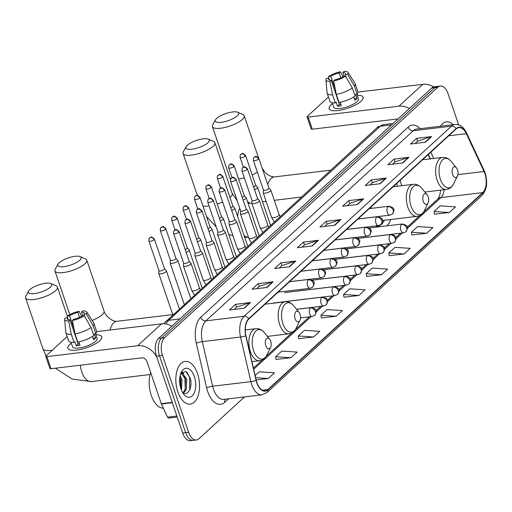 <?xml version="1.0" encoding="UTF-8"?>
<svg xmlns="http://www.w3.org/2000/svg" width="512" height="512" viewBox="0 0 512 512"><rect width="100%" height="100%" fill="white"/><g stroke="black" fill="none" stroke-linecap="round" stroke-linejoin="round"><path stroke-width="0.77" d="M396.672 183.501A23.744 12.896 83.2 0 0 397.37 186.221M430.138 158.918L428.141 154.656M375.629 225.952A23.744 12.896 83.2 0 0 377.139 227.002M386.918 225.83A23.744 12.896 83.2 0 0 390.739 219.514M458.669 124.902L448.058 93.728A13.44 7.302 83.2 0 0 440.282 86.042L434.304 86.758A13.44 7.302 83.2 0 0 431.782 87.987L158.56 338.464A13.44 7.302 83.2 0 0 156.512 356.237L182.643 432.986A13.44 7.302 83.2 0 0 190.413 440.678L193.402 440.32A13.44 7.302 83.2 0 1 185.626 432.627A13.44 7.302 83.2 0 0 193.402 440.32L196.39 439.962A13.44 7.302 83.2 0 0 198.912 438.733L244.525 396.922M437.293 86.4A13.44 7.302 83.2 0 0 434.771 87.629L161.549 338.106A13.44 7.302 83.2 0 0 159.501 355.878L185.626 432.627L159.501 355.878A13.44 7.302 83.2 0 1 161.549 338.106L434.771 87.629A13.44 7.302 83.2 0 1 437.293 86.4M453.286 124.691A21.504 11.68 83.2 0 0 446.419 121.875A21.504 11.68 83.2 0 0 440.416 126.24A21.504 11.68 83.2 0 1 446.419 121.875A21.504 11.68 83.2 0 1 453.286 124.691M197.568 373.715A21.504 11.68 83.2 0 0 185.126 361.414A21.504 11.68 83.2 0 0 177.818 391.821A21.504 11.68 83.2 0 0 190.253 404.122A21.504 11.68 83.2 0 0 197.568 373.715A21.504 11.68 83.2 0 0 185.126 361.414A21.504 11.68 83.2 0 0 177.818 391.821A21.504 11.68 83.2 0 0 190.253 404.122A21.504 11.68 83.2 0 0 197.568 373.715M484.896 173.638A14.336 7.789 -96.8 0 1 482.714 192.602L267.923 389.517A14.336 7.789 -96.8 0 1 265.229 390.822A14.336 7.789 -96.8 0 1 256.275 380.288L245.946 335.693A14.336 7.789 -96.8 0 1 248.794 319.066L456.186 128.941A14.336 7.789 -96.8 0 1 458.88 127.629A14.336 7.789 -96.8 0 1 466.304 133.677L484.032 171.488A14.336 7.789 -96.8 0 1 484.896 173.638M485.062 173.491A14.694 7.981 83.2 0 0 484.179 171.283L466.451 133.472A14.694 7.981 83.2 0 0 456.077 128.621L248.685 318.746A14.694 7.981 83.2 0 0 245.766 335.789L256.096 380.378A14.694 7.981 83.2 0 0 268.032 389.837L482.822 192.928A14.694 7.981 83.2 0 0 485.062 173.491M276.122 359.411L290.931 357.741L297.101 352.083L281.824 351.066L275.654 356.723L276.134 359.514M298.752 338.662L313.562 336.992L319.731 331.334L304.454 330.317L298.285 335.981L298.771 338.765M321.382 317.92L336.192 316.243L342.362 310.586L327.085 309.574L320.915 315.232L321.402 318.022M434.541 214.182L449.35 212.506L455.52 206.848L440.243 205.837L434.074 211.494L434.554 214.285M411.91 234.925L426.72 233.254L432.89 227.597L417.613 226.579L411.437 232.243L411.923 235.027M389.274 255.674L404.083 254.003L410.259 248.346L394.982 247.328L388.806 252.986L389.293 255.776M366.643 276.422L381.453 274.752L387.629 269.094L372.352 268.077L366.176 273.734L366.662 276.525M344.013 297.171L358.822 295.494L364.992 289.837L349.715 288.826L343.546 294.483L344.032 297.274M440.282 86.042A13.44 7.302 83.2 0 0 437.76 87.27L164.538 337.747A13.44 7.302 83.2 0 0 162.49 355.52L188.614 432.269A13.44 7.302 83.2 0 0 196.39 439.962M289.632 266.707L274.694 268.499L280.864 262.842L295.808 261.05L289.632 266.707M267.002 287.456L252.064 289.248L258.234 283.59L273.171 281.792L267.002 287.456M244.371 308.198L229.427 309.997L235.603 304.333L250.541 302.541L244.371 308.198M357.53 204.461L342.586 206.259L348.762 200.602L363.699 198.803L357.53 204.461M380.16 183.718L365.216 185.51L371.392 179.853L386.33 178.061L380.16 183.718M402.79 162.97L387.846 164.762L394.022 159.104L408.96 157.312L402.79 162.97M425.421 142.221L410.483 144.013L416.653 138.355L431.59 136.563L425.421 142.221M312.262 245.958L297.325 247.75L303.494 242.093L318.438 240.301L312.262 245.958M334.893 225.21L319.955 227.002L326.125 221.344L341.069 219.552L334.893 225.21M256.192 379.936L268.294 378.49L274.47 372.826L259.194 371.814L255.168 375.507M326.125 221.344L327.091 224.179M324.614 226.445L327.149 224.122L340.563 219.667A3.584 2.803 47.5 0 1 341.069 219.552M303.494 242.093L304.461 244.922M301.984 247.194L304.518 244.87L317.933 240.41A3.584 2.803 47.5 0 1 318.438 240.301M416.653 138.355L417.619 141.184M415.142 143.456L417.677 141.133L431.091 136.672A3.584 2.803 47.5 0 1 431.59 136.563M394.022 159.104L394.982 161.933M392.512 164.205L395.046 161.882L408.461 157.421A3.584 2.803 47.5 0 1 408.96 157.312M371.392 179.853L372.352 182.682M369.882 184.947L372.416 182.624L385.83 178.17A3.584 2.803 47.5 0 1 386.33 178.061M348.762 200.602L349.722 203.43M347.251 205.696L349.786 203.373L363.2 198.918A3.584 2.803 47.5 0 1 363.699 198.803M235.603 304.333L236.563 307.168M234.093 309.434L236.627 307.11L250.042 302.656A3.584 2.803 47.5 0 1 250.541 302.541M258.234 283.59L259.194 286.419M256.723 288.685L259.258 286.362L272.672 281.907A3.584 2.803 47.5 0 1 273.171 281.792M280.864 262.842L281.83 265.67M279.354 267.942L281.888 265.619L295.302 261.158A3.584 2.803 47.5 0 1 295.808 261.05M358.822 295.494L343.546 294.483M381.453 274.752L366.176 273.734M404.083 254.003L388.806 252.986M426.72 233.254L411.437 232.243M449.35 212.506L434.074 211.494M336.192 316.243L320.915 315.232M313.562 336.992L298.285 335.981M290.931 357.741L275.654 356.723M268.294 378.49L255.661 377.645M331.168 104.813A17.92 5.466 161.2 0 1 332.595 103.642A17.92 5.466 161.2 0 0 331.168 104.813A17.92 5.466 161.2 0 0 332.966 110.694A17.92 5.466 161.2 0 0 361.05 101.229A17.92 5.466 161.2 0 1 342.72 109.683A17.92 5.466 161.2 0 1 329.139 108.794A17.92 5.466 161.2 0 1 331.168 104.813M357.197 95.27A17.92 5.466 161.2 0 1 361.203 101.088A17.92 5.466 161.2 0 1 361.05 101.229A17.92 5.466 161.2 0 0 363.072 97.248A17.92 5.466 161.2 0 0 357.197 95.27M433.632 86.899A17.92 14.022 -132.5 0 0 422.81 84.307L357.971 92.09M409.363 108.538A17.92 14.022 -132.5 0 0 398.944 106.189L308.179 117.082L312.301 129.197L398.054 118.906M312.301 129.197A2.24 0.685 161.2 0 1 311.213 128.979L307.085 116.858A2.24 0.685 -18.8 0 1 307.341 116.358L328.442 97.011M307.085 116.858A2.24 0.685 -18.8 0 0 308.179 117.082M335.36 89.606L330.829 76.288A8.96 2.733 161.2 0 1 339.149 72.934L340.8 77.786M344.192 76.32L342.886 72.486A8.96 2.733 161.2 0 1 345.517 73.472A8.96 2.733 161.2 0 1 345.293 74.547L346.291 77.472M339.866 104.467A8.96 2.733 161.2 0 1 340.653 103.942M356.826 94.189L358.406 98.835A12.992 3.962 161.2 0 1 356.941 101.722A12.992 3.962 161.2 0 1 343.648 107.853A12.992 3.962 161.2 0 1 333.805 107.206L332.301 102.784M342.886 72.486L344.147 71.322A11.648 3.552 161.2 0 1 347.942 72.365L355.008 83.411A14.784 4.512 161.2 0 1 355.155 83.712L357.907 91.795A14.784 4.512 161.2 0 1 357.12 94.15L355.603 94.336L356.979 98.374A12.992 3.962 161.2 0 1 356.115 99.296A12.992 3.962 161.2 0 1 354.925 100.262L353.786 96.915M340.813 104.41A8.96 2.733 -18.8 0 1 339.43 104.474L331.181 80.237L329.914 81.395L332.576 94.854L335.328 102.931L336.16 102.17L337.536 106.208A12.992 3.962 161.2 0 0 341.274 105.76L340.09 102.285M355.059 96.038A14.784 4.512 161.2 0 1 339.066 102.483L336.314 94.406L333.651 80.947L334.912 79.789A8.96 2.733 161.2 0 0 343.238 76.435L345.536 76.16L352.314 87.962L355.059 96.038M335.328 102.931A14.784 4.512 161.2 0 1 329.907 101.325L327.162 93.242A14.784 4.512 161.2 0 1 327.091 92.909L325.952 79.853A11.648 3.552 161.2 0 1 326.47 78.445L328.768 78.17L329.382 79.968M357.12 94.15L354.368 86.074L347.59 74.272L345.293 74.547M355.155 83.712A14.784 4.512 161.2 0 1 354.368 86.074M352.314 87.962A14.784 4.512 161.2 0 1 336.314 94.406M332.576 94.854A14.784 4.512 161.2 0 1 327.162 93.242M347.942 72.365A11.648 3.552 161.2 0 1 347.59 74.272M345.536 76.16A11.648 3.552 161.2 0 1 333.651 80.947M329.914 81.395A11.648 3.552 161.2 0 1 325.952 79.853M331.181 80.237A8.96 2.733 161.2 0 1 328.55 79.251A8.96 2.733 161.2 0 1 328.768 78.17M330.829 76.288L328.531 76.563L328.723 78.176M328.531 76.563A11.648 3.552 161.2 0 1 340.416 71.77L339.149 72.934M342.931 76.634L340.416 71.77M356.979 98.374L354.387 98.682M339.43 104.474L337.536 106.208M216.672 118.374A12.32 3.757 -18.8 0 0 215.507 119.763A12.32 3.757 -18.8 0 0 222.778 122.106A12.32 3.757 -18.8 0 0 237.216 115.904A12.32 3.757 -18.8 0 0 237.606 112.237A12.32 3.757 -18.8 0 0 227.379 113.062A12.32 3.757 -18.8 0 0 216.672 118.374M237.606 112.237L242.854 114.496A16.8 5.126 161.2 0 1 244.224 115.763A16.8 5.126 161.2 0 1 242.323 119.501A16.8 5.126 161.2 0 1 225.139 127.424A16.8 5.126 161.2 0 1 212.41 126.592A16.8 5.126 161.2 0 1 212.723 124.755L215.507 119.763M452.602 174.432A5.376 2.918 83.2 0 0 457.434 176.019A5.376 2.918 83.2 0 0 457.536 169.907A5.376 2.918 83.2 0 0 456.454 167.872A5.376 2.918 83.2 0 0 452.864 168.026A5.376 2.918 83.2 0 0 452.602 174.432M400.262 180.211A16.128 8.762 83.2 0 0 401.344 184.518A16.128 8.762 83.2 0 0 401.779 185.696M187.334 145.267A12.32 3.757 -18.8 0 0 186.163 146.656A12.32 3.757 -18.8 0 0 193.44 148.998A12.32 3.757 -18.8 0 0 207.878 142.803A12.32 3.757 -18.8 0 0 208.262 139.136A12.32 3.757 -18.8 0 0 198.035 139.955A12.32 3.757 -18.8 0 0 187.334 145.267M208.262 139.136L213.517 141.389A16.8 5.126 161.2 0 1 214.886 142.662A16.8 5.126 161.2 0 1 212.986 146.394A16.8 5.126 161.2 0 1 195.802 154.323A16.8 5.126 161.2 0 1 183.072 153.491A16.8 5.126 161.2 0 1 183.379 151.648L186.163 146.656M423.264 201.331A5.376 2.918 83.2 0 0 428.096 202.912A5.376 2.918 83.2 0 0 428.198 196.8A5.376 2.918 83.2 0 0 427.117 194.771A5.376 2.918 83.2 0 0 423.526 194.925A5.376 2.918 83.2 0 0 423.264 201.331M376.09 226.31A21.28 11.558 83.2 0 0 377.472 226.291A21.28 11.558 83.2 0 0 384.038 220.89L384.358 220.275M370.925 207.104A16.128 8.762 83.2 0 0 371.168 208.378M59.2 262.739A12.32 3.757 -18.8 0 0 58.029 264.128A12.32 3.757 -18.8 0 0 65.306 266.464A12.32 3.757 -18.8 0 0 79.738 260.269A12.32 3.757 -18.8 0 0 80.128 256.602A12.32 3.757 -18.8 0 0 69.901 257.427A12.32 3.757 -18.8 0 0 59.2 262.739M80.128 256.602L85.382 258.861A16.8 5.126 161.2 0 1 86.752 260.128A16.8 5.126 161.2 0 1 84.851 263.859A16.8 5.126 161.2 0 1 67.667 271.789A16.8 5.126 161.2 0 1 54.938 270.957A16.8 5.126 161.2 0 1 55.245 269.12L58.029 264.128M295.13 318.797A5.376 2.918 83.2 0 0 299.962 320.378A5.376 2.918 83.2 0 0 300.064 314.272A5.376 2.918 83.2 0 0 298.982 312.237A5.376 2.918 83.2 0 0 295.392 312.39A5.376 2.918 83.2 0 0 295.13 318.797M29.856 289.632A12.32 3.757 -18.8 0 0 28.691 291.021A12.32 3.757 -18.8 0 0 35.968 293.363A12.32 3.757 -18.8 0 0 50.4 287.168A12.32 3.757 -18.8 0 0 50.79 283.501A12.32 3.757 -18.8 0 0 40.563 284.32A12.32 3.757 -18.8 0 0 29.856 289.632M50.79 283.501L56.045 285.754A16.8 5.126 161.2 0 1 57.408 287.027A16.8 5.126 161.2 0 1 55.514 290.758A16.8 5.126 161.2 0 1 38.33 298.688A16.8 5.126 161.2 0 1 25.6 297.856A16.8 5.126 161.2 0 1 25.907 296.013L28.691 291.021M265.792 345.696A5.376 2.918 83.2 0 0 270.624 347.277A5.376 2.918 83.2 0 0 270.726 341.165A5.376 2.918 83.2 0 0 269.645 339.136A5.376 2.918 83.2 0 0 266.054 339.283A5.376 2.918 83.2 0 0 265.792 345.696M254.502 189.594A4.032 1.229 -18.8 0 0 257.114 188.154A4.032 1.229 -18.8 0 0 257.568 187.258A4.032 1.229 -18.8 0 0 257.485 187.11L255.667 185.133M253.568 186.842A2.912 0.89 -18.8 0 0 255.354 185.837A2.912 0.89 -18.8 0 0 255.686 185.19A2.912 0.89 -18.8 0 0 255.622 185.088M243.104 200.045A4.032 1.229 -18.8 0 0 245.715 198.598A4.032 1.229 -18.8 0 0 246.176 197.702A4.032 1.229 -18.8 0 0 246.086 197.562L244.269 195.584M242.17 197.293A2.912 0.89 -18.8 0 0 243.962 196.288A2.912 0.89 -18.8 0 0 244.288 195.642A2.912 0.89 -18.8 0 0 244.224 195.539M231.706 210.49A4.032 1.229 -18.8 0 0 234.317 209.05A4.032 1.229 -18.8 0 0 234.778 208.154A4.032 1.229 -18.8 0 0 234.688 208.006L232.87 206.035M230.771 207.744A2.912 0.89 -18.8 0 0 232.563 206.739A2.912 0.89 -18.8 0 0 232.89 206.093A2.912 0.89 -18.8 0 0 232.826 205.984M220.307 220.941A4.032 1.229 -18.8 0 0 222.918 219.501A4.032 1.229 -18.8 0 0 223.379 218.605A4.032 1.229 -18.8 0 0 223.29 218.458L221.472 216.48M219.373 218.189A2.912 0.89 -18.8 0 0 221.165 217.184A2.912 0.89 -18.8 0 0 221.491 216.538A2.912 0.89 -18.8 0 0 221.427 216.435M208.909 231.392A4.032 1.229 -18.8 0 0 211.526 229.946A4.032 1.229 -18.8 0 0 211.981 229.05A4.032 1.229 -18.8 0 0 211.891 228.909L210.074 226.931M207.974 228.64A2.912 0.89 -18.8 0 0 209.766 227.635A2.912 0.89 -18.8 0 0 210.093 226.989A2.912 0.89 -18.8 0 0 210.029 226.886M197.51 241.837A4.032 1.229 -18.8 0 0 200.128 240.397A4.032 1.229 -18.8 0 0 200.582 239.501A4.032 1.229 -18.8 0 0 200.493 239.354L198.675 237.382M196.576 239.091A2.912 0.89 -18.8 0 0 198.368 238.086A2.912 0.89 -18.8 0 0 198.694 237.44A2.912 0.89 -18.8 0 0 198.63 237.331M186.112 252.288A4.032 1.229 -18.8 0 0 188.73 250.848A4.032 1.229 -18.8 0 0 189.184 249.952A4.032 1.229 -18.8 0 0 189.094 249.805L187.277 247.834M185.178 249.542A2.912 0.89 -18.8 0 0 186.97 248.531A2.912 0.89 -18.8 0 0 187.296 247.885A2.912 0.89 -18.8 0 0 187.232 247.782M170.368 260.154L170.131 262.829A4.032 1.229 -18.8 0 0 170.15 262.995A4.032 1.229 -18.8 0 0 172.115 263.398A4.032 1.229 -18.8 0 0 177.331 261.293A4.032 1.229 -18.8 0 0 177.786 260.397A4.032 1.229 -18.8 0 0 177.696 260.256L175.878 258.278M170.374 260.09A2.912 0.89 -18.8 0 0 170.387 260.211A2.912 0.89 -18.8 0 0 171.808 260.499A2.912 0.89 -18.8 0 0 175.571 258.982A2.912 0.89 -18.8 0 0 175.898 258.336A2.912 0.89 -18.8 0 0 175.84 258.234M158.97 270.605L158.733 273.28A4.032 1.229 -18.8 0 0 158.752 273.446A4.032 1.229 -18.8 0 0 160.717 273.843A4.032 1.229 -18.8 0 0 165.933 271.744A4.032 1.229 -18.8 0 0 166.387 270.848A4.032 1.229 -18.8 0 0 166.298 270.707L164.48 268.73M158.976 270.541A2.912 0.89 -18.8 0 0 158.989 270.662A2.912 0.89 -18.8 0 0 160.41 270.95A2.912 0.89 -18.8 0 0 164.173 269.434A2.912 0.89 -18.8 0 0 164.499 268.787A2.912 0.89 -18.8 0 0 164.442 268.678M263.43 189.958L263.194 192.634A4.032 1.229 -18.8 0 0 263.213 192.8A4.032 1.229 -18.8 0 0 265.178 193.197A4.032 1.229 -18.8 0 0 269.152 191.93A4.032 1.229 -18.8 0 0 270.848 190.202A4.032 1.229 -18.8 0 0 270.758 190.061L268.941 188.083M263.437 189.894A2.912 0.89 -18.8 0 0 263.45 190.016A2.912 0.89 -18.8 0 0 264.864 190.304A2.912 0.89 -18.8 0 0 268.634 188.787A2.912 0.89 -18.8 0 0 268.96 188.141A2.912 0.89 -18.8 0 0 268.896 188.038M252.032 200.41L251.795 203.085A4.032 1.229 -18.8 0 0 251.814 203.251A4.032 1.229 -18.8 0 0 253.779 203.648A4.032 1.229 -18.8 0 0 257.754 202.381A4.032 1.229 -18.8 0 0 259.45 200.653A4.032 1.229 -18.8 0 0 259.36 200.506L257.542 198.534M252.038 200.346A2.912 0.89 -18.8 0 0 252.051 200.467A2.912 0.89 -18.8 0 0 253.472 200.755A2.912 0.89 -18.8 0 0 257.235 199.238A2.912 0.89 -18.8 0 0 257.562 198.586A2.912 0.89 -18.8 0 0 257.498 198.483M240.634 210.861L240.397 213.53A4.032 1.229 -18.8 0 0 240.416 213.702A4.032 1.229 -18.8 0 0 242.381 214.099A4.032 1.229 -18.8 0 0 246.355 212.832A4.032 1.229 -18.8 0 0 248.051 211.098A4.032 1.229 -18.8 0 0 247.962 210.957L246.144 208.979M240.64 210.797A2.912 0.89 -18.8 0 0 240.653 210.912A2.912 0.89 -18.8 0 0 242.074 211.2A2.912 0.89 -18.8 0 0 245.837 209.683A2.912 0.89 -18.8 0 0 246.163 209.037A2.912 0.89 -18.8 0 0 246.106 208.934M229.235 221.306L228.998 223.981A4.032 1.229 -18.8 0 0 229.018 224.147A4.032 1.229 -18.8 0 0 230.982 224.544A4.032 1.229 -18.8 0 0 234.957 223.277A4.032 1.229 -18.8 0 0 236.653 221.549A4.032 1.229 -18.8 0 0 236.563 221.408L234.746 219.43M229.242 221.242A2.912 0.89 -18.8 0 0 229.254 221.363A2.912 0.89 -18.8 0 0 230.675 221.651A2.912 0.89 -18.8 0 0 234.438 220.134A2.912 0.89 -18.8 0 0 234.765 219.488A2.912 0.89 -18.8 0 0 234.707 219.386M217.837 231.757L217.6 234.432A4.032 1.229 -18.8 0 0 217.619 234.598A4.032 1.229 -18.8 0 0 219.584 234.995A4.032 1.229 -18.8 0 0 223.558 233.728A4.032 1.229 -18.8 0 0 225.254 232A4.032 1.229 -18.8 0 0 225.165 231.853L223.347 229.882M217.843 231.693A2.912 0.89 -18.8 0 0 217.856 231.814A2.912 0.89 -18.8 0 0 219.277 232.102A2.912 0.89 -18.8 0 0 223.04 230.586A2.912 0.89 -18.8 0 0 223.366 229.939A2.912 0.89 -18.8 0 0 223.309 229.83M206.438 242.208L206.202 244.877A4.032 1.229 -18.8 0 0 206.221 245.05A4.032 1.229 -18.8 0 0 208.186 245.446A4.032 1.229 -18.8 0 0 212.16 244.179A4.032 1.229 -18.8 0 0 213.856 242.445A4.032 1.229 -18.8 0 0 213.773 242.304L211.955 240.326M206.445 242.144A2.912 0.89 -18.8 0 0 206.458 242.259A2.912 0.89 -18.8 0 0 207.878 242.547A2.912 0.89 -18.8 0 0 211.642 241.03A2.912 0.89 -18.8 0 0 211.974 240.384A2.912 0.89 -18.8 0 0 211.91 240.282M195.04 252.653L194.803 255.328A4.032 1.229 -18.8 0 0 194.822 255.494A4.032 1.229 -18.8 0 0 196.787 255.891A4.032 1.229 -18.8 0 0 200.762 254.624A4.032 1.229 -18.8 0 0 202.458 252.896A4.032 1.229 -18.8 0 0 202.374 252.755L200.557 250.778M195.046 252.589A2.912 0.89 -18.8 0 0 195.059 252.71A2.912 0.89 -18.8 0 0 196.48 252.998A2.912 0.89 -18.8 0 0 200.243 251.482A2.912 0.89 -18.8 0 0 200.576 250.835A2.912 0.89 -18.8 0 0 200.512 250.733M183.642 263.104L183.405 265.779A4.032 1.229 -18.8 0 0 183.424 265.946A4.032 1.229 -18.8 0 0 185.389 266.342A4.032 1.229 -18.8 0 0 189.363 265.075A4.032 1.229 -18.8 0 0 191.059 263.347A4.032 1.229 -18.8 0 0 190.976 263.2L189.158 261.229M183.648 263.04A2.912 0.89 -18.8 0 0 183.661 263.162A2.912 0.89 -18.8 0 0 185.082 263.45A2.912 0.89 -18.8 0 0 188.845 261.933A2.912 0.89 -18.8 0 0 189.178 261.286A2.912 0.89 -18.8 0 0 189.114 261.178M69.875 344.352A17.92 5.466 161.2 0 1 71.302 343.181A17.92 5.466 161.2 0 0 69.875 344.352A17.92 5.466 161.2 0 0 71.68 350.234A17.92 5.466 161.2 0 0 99.757 340.768A17.92 5.466 161.2 0 1 81.427 349.222A17.92 5.466 161.2 0 1 67.853 348.333A17.92 5.466 161.2 0 1 69.875 344.352M95.904 334.81A17.92 5.466 161.2 0 1 99.91 340.621A17.92 5.466 161.2 0 1 99.757 340.768A17.92 5.466 161.2 0 0 101.786 336.781A17.92 5.466 161.2 0 0 95.904 334.81M171.936 326.202A17.92 14.022 -132.5 0 0 161.517 323.846L96.678 331.629M156.813 357.126A17.92 14.022 -132.5 0 0 137.651 345.728L46.886 356.621L51.014 368.736L141.779 357.843A4.48 3.507 47.5 0 1 146.886 361.434L161.267 403.674L172.211 402.362M51.014 368.736A2.24 0.685 161.2 0 1 49.92 368.512L45.798 356.397A2.24 0.685 -18.8 0 1 46.048 355.898L67.155 336.55M45.798 356.397A2.24 0.685 -18.8 0 0 46.886 356.621M177.222 417.069L168.723 418.093A2.24 1.216 -96.8 0 1 167.558 417.146L161.402 404.006A2.24 1.216 -96.8 0 1 161.267 403.674M74.074 329.146L69.536 315.821A8.96 2.733 161.2 0 1 77.856 312.467L79.514 317.325M82.899 315.859L81.594 312.019A8.96 2.733 161.2 0 1 84.224 313.011A8.96 2.733 161.2 0 1 84.006 314.086L84.998 317.011M78.573 344.006A8.96 2.733 161.2 0 1 79.366 343.475M95.539 333.728L97.12 338.374A12.992 3.962 161.2 0 1 95.648 341.261A12.992 3.962 161.2 0 1 82.362 347.392A12.992 3.962 161.2 0 1 72.518 346.746L71.008 342.323M81.594 312.019L82.861 310.861A11.648 3.552 161.2 0 1 86.656 311.904L93.715 322.944A14.784 4.512 161.2 0 1 93.862 323.251L96.614 331.328A14.784 4.512 161.2 0 1 95.827 333.69L94.317 333.875L95.693 337.914A12.992 3.962 161.2 0 1 94.822 338.835A12.992 3.962 161.2 0 1 93.632 339.795L92.493 336.454M79.52 343.949A8.96 2.733 -18.8 0 1 78.144 344.013L69.888 319.776L68.627 320.934L71.29 334.394L74.042 342.47L74.874 341.709L76.25 345.747A12.992 3.962 161.2 0 0 79.981 345.299L78.797 341.824M93.773 335.578A14.784 4.512 161.2 0 1 77.773 342.022L75.027 333.946L72.358 320.486L73.626 319.328A8.96 2.733 161.2 0 0 81.946 315.974L84.243 315.699L91.021 327.501L93.773 335.578M74.042 342.47A14.784 4.512 161.2 0 1 68.621 340.858L65.869 332.781A14.784 4.512 161.2 0 1 65.798 332.448L64.659 319.392A11.648 3.552 161.2 0 1 65.184 317.984L67.482 317.709L68.09 319.507M95.827 333.69L93.082 325.613L86.304 313.811L84.006 314.086M93.862 323.251A14.784 4.512 161.2 0 1 93.082 325.613M91.021 327.501A14.784 4.512 161.2 0 1 75.027 333.946M71.29 334.394A14.784 4.512 161.2 0 1 65.869 332.781M86.656 311.904A11.648 3.552 161.2 0 1 86.304 313.811M84.243 315.699A11.648 3.552 161.2 0 1 72.358 320.486M68.627 320.934A11.648 3.552 161.2 0 1 64.659 319.392M69.888 319.776A8.96 2.733 161.2 0 1 67.258 318.784A8.96 2.733 161.2 0 1 67.482 317.709M69.536 315.821L67.238 316.096L67.43 317.715M67.238 316.096A11.648 3.552 161.2 0 1 79.123 311.309L77.856 312.467M81.645 316.166L79.123 311.309M95.693 337.914L93.101 338.221M78.144 344.013L76.25 345.747M150.65 372.486A22.4 12.166 83.2 0 0 151.258 395.334A22.4 12.166 83.2 0 0 163.366 408.198M180.154 375.584L182.022 379.744L181.466 390.208M179.859 377.197L180.838 379.885L180.87 388.57M180.685 373.728L182.541 373.306L186.765 379.174L186.342 389.306L183.552 393.056M181.229 373.427L185.581 379.315L185.158 389.453L182.976 392.749M182.586 392.499A10.125 5.498 83.2 0 0 183.258 392.909C188.486 396.115 192.71 386.202 190.298 378.272L185.965 371.437L180.979 373.075M194.4 376.621A14.605 7.936 83.2 0 0 181.267 372.32A14.605 7.936 83.2 0 0 180.986 388.915A14.605 7.936 83.2 0 0 183.923 394.438A14.605 7.936 83.2 0 0 193.683 394.029A14.605 7.936 83.2 0 0 194.4 376.621M187.014 372.186L189.664 377.702L189.683 389.869M181.728 372.141L182.714 373.344M183.853 375.354L184.922 378.272L185.254 389.184M179.802 377.632L180.774 388.269M182.067 371.827L183.635 373.779M431.782 87.987L437.76 87.27M182.643 432.986L188.614 432.269M156.512 356.237L162.49 355.52M158.56 338.464L164.538 337.747M163.584 323.75L377.011 127.731L383.68 124.621A17.92 9.734 83.2 0 0 380.314 126.259L391.501 124.915M377.011 127.731A8.96 7.008 47.5 0 1 380.314 126.259L168.659 320.294L179.846 318.95M165.357 321.766A8.96 7.008 47.5 0 1 168.659 320.294A17.92 9.734 83.2 0 0 166.099 324.026M482.714 192.602L440.883 197.626A14.336 7.789 83.2 0 0 444.23 189.715M228.557 398.835L224.826 402.253A4.48 3.507 47.5 0 1 224.947 399.27M224.826 402.253A22.4 12.166 -96.8 0 1 207.667 391.488A22.4 12.166 -96.8 0 1 206.63 387.84L196.301 343.245A22.4 12.166 -96.8 0 1 200.749 317.267L408.141 127.136A22.4 12.166 -96.8 0 1 420.134 128.672M256.096 380.378A4.48 0.736 167 0 1 250.874 381.645L212.627 386.234A17.92 9.734 83.2 0 0 213.459 389.152A17.92 9.734 83.2 0 0 223.821 399.405L262.074 394.816A17.92 9.734 -96.8 0 1 250.874 381.645L240.55 337.05A17.92 9.734 -96.8 0 1 244.109 316.269L451.501 126.138A4.48 3.507 47.5 0 1 456.077 128.621M268.032 389.837A4.48 3.507 47.5 0 1 267.091 392.442L481.882 195.526C486.81 189.875 487.891 182.368 485.139 173.005L484.147 170.528A4.48 1.952 154.9 0 1 484.179 171.283M248.685 318.746A4.48 3.507 -132.5 0 0 244.109 316.269L205.862 320.858A17.92 9.734 83.2 0 0 202.304 341.638L212.627 386.234A4.48 0.736 -13 0 0 206.63 387.84M245.766 335.789A4.48 0.736 167 0 1 240.55 337.05L202.304 341.638A4.48 0.736 -13 0 0 196.301 343.245M484.147 170.528L466.419 132.717A4.48 1.952 154.9 0 1 466.451 133.472M408.141 127.136A4.48 3.507 47.5 0 0 413.254 130.726L451.501 126.138A17.92 9.734 -96.8 0 1 454.867 124.506L416.621 129.094A17.92 9.734 83.2 0 0 413.254 130.726L205.862 320.858A4.48 3.507 47.5 0 1 200.749 317.267M481.882 195.526A4.48 3.507 -132.5 0 0 482.822 192.928M267.923 389.517L262.304 390.189M253.709 369.216L311.091 316.608M316.224 311.904L322.49 306.157M327.622 301.453L333.888 295.706M339.021 291.002L345.286 285.261M350.419 280.557L356.685 274.81M361.818 270.106L368.083 264.358M373.216 259.654L379.482 253.914M384.614 249.21L390.88 243.462M396.013 238.758L402.278 233.011M407.411 228.307L440.883 197.626A8.064 6.31 47.5 0 0 437.907 198.95L439.571 196.006L440.717 190.138M484.032 171.488L457.882 174.624M466.304 133.677L448.717 135.789M433.747 158.483L430.81 152.211M334.458 225.261L340.563 219.667M357.088 204.518L363.2 198.918M379.718 183.77L385.83 178.17M402.349 163.021L408.461 157.421M424.986 142.272L431.091 136.672M311.827 246.01L317.933 240.41M289.197 266.758L295.302 261.158M266.566 287.507L272.672 281.907M243.93 308.256L250.042 302.656M398.944 106.189L422.81 84.307M267.795 184.71A16.8 9.126 -96.8 0 1 271.149 178.477A16.8 9.126 -96.8 0 1 274.304 176.941L271.507 176.589L267.565 174.579L265.005 172.314L262.157 168.147M230.502 179.571L229.741 177.491A16.8 5.126 -18.8 0 0 230.918 178.675M238.643 179.053A16.8 5.126 -18.8 0 0 244.346 177.837M252.211 174.982A16.8 5.126 -18.8 0 0 257.37 172.154M422.49 159.834L442.637 157.414C445.824 157.126 448.614 158.413 451.021 161.274A14.816 8.051 83.2 0 0 441.12 161.696A14.816 8.051 83.2 0 0 440.397 179.354A14.816 8.051 83.2 0 0 453.715 183.712L457.434 176.019M442.637 157.414A16.128 8.762 83.2 0 0 437.152 180.224A16.128 8.762 83.2 0 0 446.477 189.446C449.645 188.973 452.058 187.066 453.715 183.712M229.99 197.574A16.8 5.126 -18.8 0 0 230.31 197.293A16.8 5.126 -18.8 0 0 232.211 193.555L237.152 200.634M202.95 206.016A16.8 5.126 -18.8 0 0 209.062 205.984M217.242 204.058A16.8 5.126 -18.8 0 0 222.65 201.978M248.429 237.235A16.8 9.126 -96.8 0 1 244.058 235.411M393.152 186.733L413.299 184.314C416.48 184.019 419.277 185.306 421.683 188.173A14.816 8.051 83.2 0 0 411.782 188.589A14.816 8.051 83.2 0 0 411.059 206.246A14.816 8.051 83.2 0 0 424.378 210.611L428.096 202.912M413.299 184.314A16.128 8.762 83.2 0 0 407.814 207.117A16.128 8.762 83.2 0 0 417.139 216.346C420.307 215.872 422.714 213.958 424.378 210.611M237.709 216.781A16.8 9.126 -96.8 0 1 239.725 208.198M92.122 320.448A16.8 5.126 -18.8 0 0 102.176 314.758A16.8 5.126 -18.8 0 0 104.077 311.027C104.762 315.245 112.019 321.773 116.832 321.306A16.8 9.126 -96.8 0 0 113.677 322.842A16.8 9.126 -96.8 0 0 110.099 330.016M265.018 304.198L285.165 301.779C288.346 301.491 291.142 302.778 293.549 305.638A14.816 8.051 83.2 0 0 283.648 306.061A14.816 8.051 83.2 0 0 282.925 323.718A14.816 8.051 83.2 0 0 296.243 328.077L299.962 320.378M285.165 301.779A16.128 8.762 83.2 0 0 279.68 324.589A16.128 8.762 83.2 0 0 289.005 333.811C292.173 333.338 294.579 331.43 296.243 328.077M46.042 355.904L42.925 348.749A16.8 5.126 -18.8 0 0 52.198 350.259M150.067 374.534L91.494 381.568A16.8 9.126 -96.8 0 1 81.779 371.955A16.8 9.126 -96.8 0 1 80.352 365.216M245.28 329.946L255.827 328.678C259.008 328.384 261.805 329.67 264.211 332.538A14.816 8.051 83.2 0 0 254.31 332.954A14.816 8.051 83.2 0 0 253.581 350.611A14.816 8.051 83.2 0 0 266.906 354.976L270.624 347.277M255.827 328.678A16.128 8.762 83.2 0 0 250.342 351.482A16.128 8.762 83.2 0 0 259.667 360.704C262.829 360.237 265.242 358.323 266.906 354.976M369.229 227.955L402.394 223.974C408.851 225.773 408.186 227.366 405.958 231.725A4.48 3.507 -132.5 0 0 406.662 227.974A4.48 3.507 47.5 0 0 401.555 224.384A4.48 2.432 83.2 0 0 400.87 230.31A4.48 2.432 83.2 0 0 403.462 232.87L357.76 238.355M402.394 223.974A4.48 2.432 83.2 0 0 401.555 224.384M245.261 156.192A2.912 0.89 -18.8 0 0 245.594 155.546C241.421 151.654 242.739 154.125 240.87 154.336A2.912 2.278 -132.5 0 1 241.939 153.856A2.912 2.278 47.5 0 1 245.261 156.192A2.912 0.89 -18.8 0 1 242.285 157.562A2.912 0.89 -18.8 0 1 240.077 157.421L243.43 167.264M357.83 238.4L390.995 234.419C397.453 236.224 396.787 237.811 394.56 242.176A4.48 3.507 -132.5 0 0 395.264 238.426A4.48 3.507 47.5 0 0 390.157 234.829A4.48 2.432 83.2 0 0 389.472 240.755A4.48 2.432 83.2 0 0 392.064 243.322L346.362 248.806M390.995 234.419A4.48 2.432 83.2 0 0 390.157 234.829M233.862 166.637A2.912 0.89 -18.8 0 0 234.195 165.99C230.022 162.106 231.341 164.576 229.472 164.781A2.912 2.278 -132.5 0 1 230.541 164.307A2.912 2.278 47.5 0 1 233.862 166.637A2.912 0.89 -18.8 0 1 230.886 168.013A2.912 0.89 -18.8 0 1 228.678 167.872L232.032 177.715M346.432 248.851L379.603 244.87C386.054 246.675 385.389 248.262 383.162 252.621A4.48 3.507 -132.5 0 0 383.872 248.87A4.48 3.507 47.5 0 0 378.758 245.28A4.48 2.432 83.2 0 0 378.074 251.206A4.48 2.432 83.2 0 0 380.666 253.766L334.963 259.251M379.603 244.87A4.48 2.432 83.2 0 0 378.758 245.28M222.464 177.088A2.912 0.89 -18.8 0 0 222.797 176.442C218.624 172.55 219.942 175.021 218.074 175.232A2.912 2.278 -132.5 0 1 219.142 174.752A2.912 2.278 47.5 0 1 222.464 177.088A2.912 0.89 -18.8 0 1 219.488 178.464A2.912 0.89 -18.8 0 1 217.28 178.317L220.634 188.16M335.034 259.302L368.205 255.322C374.656 257.12 373.99 258.714 371.763 263.072A4.48 3.507 -132.5 0 0 372.474 259.322A4.48 3.507 47.5 0 0 367.36 255.731A4.48 2.432 83.2 0 0 366.682 261.658A4.48 2.432 83.2 0 0 369.267 264.218L323.565 269.702M368.205 255.322A4.48 2.432 83.2 0 0 367.36 255.731M211.072 187.539A2.912 0.89 -18.8 0 0 211.398 186.893C207.226 183.002 208.544 185.472 206.675 185.683A2.912 2.278 -132.5 0 1 207.75 185.203A2.912 2.278 47.5 0 1 211.072 187.539A2.912 0.89 -18.8 0 1 208.09 188.909A2.912 0.89 -18.8 0 1 205.882 188.768L209.235 198.611M323.635 269.747L356.806 265.766C363.258 267.571 362.598 269.158 360.365 273.523A4.48 3.507 -132.5 0 0 361.075 269.773A4.48 3.507 47.5 0 0 355.962 266.176A4.48 2.432 83.2 0 0 355.283 272.102A4.48 2.432 83.2 0 0 357.869 274.669L312.166 280.154M356.806 265.766A4.48 2.432 83.2 0 0 355.962 266.176M199.674 197.984A2.912 0.89 -18.8 0 0 200 197.338C195.827 193.453 197.146 195.923 195.277 196.128A2.912 2.278 -132.5 0 1 196.352 195.654A2.912 2.278 47.5 0 1 199.674 197.984A2.912 0.89 -18.8 0 1 196.691 199.36A2.912 0.89 -18.8 0 1 194.49 199.219L197.837 209.062M312.237 280.198L345.408 276.218C351.859 278.022 351.2 279.61 348.966 283.968A4.48 3.507 -132.5 0 0 349.677 280.218A4.48 3.507 47.5 0 0 344.563 276.627A4.48 2.432 83.2 0 0 343.885 282.554A4.48 2.432 83.2 0 0 346.477 285.114L297.171 291.034M345.408 276.218A4.48 2.432 83.2 0 0 344.563 276.627M188.275 208.435A2.912 0.89 -18.8 0 0 188.602 207.789C184.429 203.898 185.747 206.368 183.878 206.579A2.912 2.278 -132.5 0 1 184.954 206.099A2.912 2.278 47.5 0 1 188.275 208.435A2.912 0.89 -18.8 0 1 185.293 209.811A2.912 0.89 -18.8 0 1 183.091 209.664L186.438 219.507M284.704 292.582L334.01 286.669C340.467 288.467 339.802 290.061 337.568 294.419A4.48 3.507 -132.5 0 0 338.278 290.669A4.48 3.507 47.5 0 0 333.165 287.078A4.48 2.432 83.2 0 0 332.486 293.005A4.48 2.432 83.2 0 0 335.078 295.565L285.773 301.478M334.01 286.669A4.48 2.432 83.2 0 0 333.165 287.078M176.877 218.886A2.912 0.89 -18.8 0 0 177.203 218.24C173.037 214.349 174.349 216.819 172.48 217.03A2.912 2.278 -132.5 0 1 173.555 216.55A2.912 2.278 47.5 0 1 176.877 218.886A2.912 0.89 -18.8 0 1 173.894 220.256A2.912 0.89 -18.8 0 1 171.693 220.115L175.04 229.958M273.306 303.034L322.611 297.12C329.069 298.918 328.403 300.512 326.17 304.87A4.48 3.507 -132.5 0 0 326.88 301.12A4.48 3.507 47.5 0 0 321.766 297.523A4.48 2.432 83.2 0 0 321.088 303.45A4.48 2.432 83.2 0 0 323.68 306.016L296.538 309.274M322.611 297.12A4.48 2.432 83.2 0 0 321.766 297.523M165.478 229.331A2.912 0.89 -18.8 0 0 165.805 228.685C161.638 224.8 162.95 227.27 161.082 227.482A2.912 2.278 -132.5 0 1 162.157 227.002A2.912 2.278 47.5 0 1 165.478 229.331A2.912 0.89 -18.8 0 1 162.496 230.707A2.912 0.89 -18.8 0 1 160.294 230.566L170.387 260.211M296.582 309.325L311.213 307.565C317.67 309.37 317.005 310.957 314.771 315.315A4.48 3.507 -132.5 0 0 315.482 311.565A4.48 3.507 47.5 0 0 310.368 307.974A4.48 2.432 83.2 0 0 309.69 313.901A4.48 2.432 83.2 0 0 312.282 316.461L300.55 317.869M311.213 307.565A4.48 2.432 83.2 0 0 310.368 307.974M154.08 239.782A2.912 0.89 -18.8 0 0 154.406 239.136C150.24 235.245 151.552 237.715 149.683 237.926A2.912 2.278 -132.5 0 1 150.758 237.446A2.912 2.278 47.5 0 1 154.08 239.782A2.912 0.89 -18.8 0 1 151.098 241.158A2.912 0.89 -18.8 0 1 148.896 241.011L158.989 270.662M258.541 159.136A2.912 0.89 -18.8 0 0 258.867 158.49C254.694 154.598 256.013 157.069 254.144 157.28A2.912 2.278 -132.5 0 1 255.219 156.806A2.912 2.278 47.5 0 1 258.541 159.136A2.912 0.89 -18.8 0 1 255.558 160.512A2.912 0.89 -18.8 0 1 253.357 160.365L263.45 190.016M369.286 208.608L388.883 206.253C395.341 208.058 394.675 209.645 392.448 214.003A4.48 3.507 -132.5 0 0 393.158 210.253A4.48 3.507 47.5 0 0 388.045 206.662A4.48 2.432 83.2 0 0 387.36 212.589A4.48 2.432 83.2 0 0 389.952 215.149L357.958 218.989M388.883 206.253A4.48 2.432 83.2 0 0 388.045 206.662M274.202 221.984L271.546 217.28A4.032 1.229 -18.8 0 0 273.51 217.677A4.032 1.229 -18.8 0 0 278.835 215.469A4.032 1.229 -18.8 0 0 279.181 214.682L270.848 190.202M247.142 169.587A2.912 0.89 -18.8 0 0 247.469 168.941C243.296 165.05 244.614 167.52 242.746 167.731A2.912 2.278 -132.5 0 1 243.821 167.251A2.912 2.278 47.5 0 1 247.142 169.587A2.912 0.89 -18.8 0 1 244.16 170.963A2.912 0.89 -18.8 0 1 241.958 170.816L252.051 200.467M357.888 219.053L377.491 216.704C383.942 218.502 383.277 220.096 381.05 224.454A4.48 3.507 -132.5 0 0 381.76 220.704A4.48 3.507 47.5 0 0 376.646 217.114A4.48 2.432 83.2 0 0 375.968 223.04A4.48 2.432 83.2 0 0 378.554 225.6L346.56 229.44M377.491 216.704A4.48 2.432 83.2 0 0 376.646 217.114M262.803 232.429L260.147 227.731A4.032 1.229 -18.8 0 0 262.112 228.128A4.032 1.229 -18.8 0 0 267.437 225.92A4.032 1.229 -18.8 0 0 267.782 225.133L259.45 200.653M235.744 180.038A2.912 0.89 -18.8 0 0 236.07 179.386C231.904 175.501 233.216 177.971 231.347 178.182A2.912 2.278 -132.5 0 1 232.422 177.702A2.912 2.278 47.5 0 1 235.744 180.038A2.912 0.89 -18.8 0 1 232.762 181.408A2.912 0.89 -18.8 0 1 230.56 181.267L240.653 210.912M346.49 229.504L366.093 227.149C372.544 228.954 371.885 230.547 369.651 234.906A4.48 3.507 -132.5 0 0 370.362 231.155A4.48 3.507 47.5 0 0 365.248 227.558A4.48 2.432 83.2 0 0 364.57 233.485A4.48 2.432 83.2 0 0 367.155 236.051L335.168 239.891M366.093 227.149A4.48 2.432 83.2 0 0 365.248 227.558M251.405 242.88L248.749 238.176A4.032 1.229 -18.8 0 0 250.714 238.579A4.032 1.229 -18.8 0 0 256.038 236.371A4.032 1.229 -18.8 0 0 256.384 235.578L248.051 211.098M224.346 190.483A2.912 0.89 -18.8 0 0 224.672 189.837C220.506 185.952 221.818 188.416 219.949 188.627A2.912 2.278 -132.5 0 1 221.024 188.154A2.912 2.278 47.5 0 1 224.346 190.483A2.912 0.89 -18.8 0 1 221.363 191.859A2.912 0.89 -18.8 0 1 219.162 191.712L229.254 221.363M335.098 239.955L354.694 237.6C361.146 239.405 360.486 240.992 358.253 245.35A4.48 3.507 -132.5 0 0 358.963 241.6A4.48 3.507 47.5 0 0 353.85 238.01A4.48 2.432 83.2 0 0 353.171 243.936A4.48 2.432 83.2 0 0 355.763 246.496L323.77 250.336M354.694 237.6A4.48 2.432 83.2 0 0 353.85 238.01M240.006 253.331L237.35 248.627A4.032 1.229 -18.8 0 0 239.315 249.024A4.032 1.229 -18.8 0 0 244.64 246.816A4.032 1.229 -18.8 0 0 244.986 246.029L236.653 221.549M212.947 200.934A2.912 0.89 -18.8 0 0 213.274 200.288C209.107 196.397 210.419 198.867 208.55 199.078A2.912 2.278 -132.5 0 1 209.626 198.598A2.912 2.278 47.5 0 1 212.947 200.934A2.912 0.89 -18.8 0 1 209.971 202.31A2.912 0.89 -18.8 0 1 207.763 202.163L217.856 231.814M323.699 250.4L343.296 248.051C349.754 249.85 349.088 251.443 346.854 255.802A4.48 3.507 -132.5 0 0 347.565 252.051A4.48 3.507 47.5 0 0 342.451 248.461A4.48 2.432 83.2 0 0 341.773 254.387A4.48 2.432 83.2 0 0 344.365 256.947L312.371 260.787M343.296 248.051A4.48 2.432 83.2 0 0 342.451 248.461M228.608 263.776L225.952 259.078A4.032 1.229 -18.8 0 0 227.917 259.475A4.032 1.229 -18.8 0 0 233.242 257.267A4.032 1.229 -18.8 0 0 233.587 256.48L225.254 232M201.549 211.386A2.912 0.89 -18.8 0 0 201.875 210.739C197.709 206.848 199.027 209.318 197.152 209.53A2.912 2.278 -132.5 0 1 198.227 209.05A2.912 2.278 47.5 0 1 201.549 211.386A2.912 0.89 -18.8 0 1 198.573 212.755A2.912 0.89 -18.8 0 1 196.365 212.614L206.458 242.259M312.301 260.851L331.898 258.502C338.355 260.301 337.69 261.894 335.456 266.253A4.48 3.507 -132.5 0 0 336.166 262.502A4.48 3.507 47.5 0 0 331.053 258.906A4.48 2.432 83.2 0 0 330.374 264.832A4.48 2.432 83.2 0 0 332.966 267.398L300.973 271.238M331.898 258.502A4.48 2.432 83.2 0 0 331.053 258.906M217.21 274.227L214.554 269.523A4.032 1.229 -18.8 0 0 216.518 269.926A4.032 1.229 -18.8 0 0 221.843 267.718A4.032 1.229 -18.8 0 0 222.189 266.925L213.856 242.445M190.15 221.83A2.912 0.89 -18.8 0 0 190.477 221.184C186.31 217.299 187.629 219.763 185.754 219.974A2.912 2.278 -132.5 0 1 186.829 219.501A2.912 2.278 47.5 0 1 190.15 221.83A2.912 0.89 -18.8 0 1 187.174 223.206A2.912 0.89 -18.8 0 1 184.966 223.059L195.059 252.71M300.902 271.302L320.499 268.947C326.957 270.752 326.291 272.339 324.058 276.698A4.48 3.507 -132.5 0 0 324.768 272.947A4.48 3.507 47.5 0 0 319.654 269.357A4.48 2.432 83.2 0 0 318.976 275.283A4.48 2.432 83.2 0 0 321.568 277.843L289.574 281.683M320.499 268.947A4.48 2.432 83.2 0 0 319.654 269.357M205.811 284.678L203.155 279.974A4.032 1.229 -18.8 0 0 205.12 280.371A4.032 1.229 -18.8 0 0 210.445 278.163A4.032 1.229 -18.8 0 0 210.79 277.376L202.458 252.896M178.752 232.282A2.912 0.89 -18.8 0 0 179.085 231.635C174.912 227.744 176.23 230.214 174.355 230.426A2.912 2.278 -132.5 0 1 175.43 229.946A2.912 2.278 47.5 0 1 178.752 232.282A2.912 0.89 -18.8 0 1 175.776 233.658A2.912 0.89 -18.8 0 1 173.568 233.51L183.661 263.162M289.504 281.747L309.101 279.398C315.558 281.197 314.893 282.79 312.659 287.149A4.48 3.507 -132.5 0 0 313.37 283.398A4.48 3.507 47.5 0 0 308.262 279.808A4.48 2.432 83.2 0 0 307.578 285.734A4.48 2.432 83.2 0 0 310.17 288.294L278.176 292.134M309.101 279.398A4.48 2.432 83.2 0 0 308.262 279.808M194.413 295.123L191.757 290.426A4.032 1.229 -18.8 0 0 193.728 290.822A4.032 1.229 -18.8 0 0 199.046 288.614A4.032 1.229 -18.8 0 0 199.392 287.827L191.059 263.347M137.651 345.728L161.517 323.846M172.326 402.694L161.402 404.006M167.558 417.146L176.864 416.026M383.68 124.621L393.05 123.494M466.419 132.717C463.629 126.97 459.776 124.237 454.867 124.506M262.074 394.816L267.091 392.442M430.406 158.886L428.339 154.47M253.44 368.058L262.349 359.891M266.022 356.525L291.693 332.992M295.36 329.626L309.338 316.819M316.026 310.682L320.736 306.368M327.424 300.237L332.134 295.917M338.822 289.786L343.526 285.472M350.221 279.334L354.925 275.021M361.619 268.89L366.323 264.57M373.018 258.438L377.722 254.125M384.41 247.987L389.12 243.674M395.808 237.542L400.518 233.222M407.206 227.091L419.827 215.526M423.494 212.16L437.907 198.95M229.741 177.491L212.41 126.592M424.87 192.038L446.477 189.446M456.454 167.872L451.021 161.274M258.541 157.824L244.224 115.763M249.958 203.238L247.469 201.517M330.714 170.17L274.304 176.941M197.331 195.366L183.072 153.491M382.458 220.506L417.139 216.346M376.269 226.438L377.472 226.291M427.117 194.771L421.683 188.173M232.211 193.555L214.886 142.662M248.435 237.261L244.755 237.466M232.992 235.814L228.736 234.349M216.186 226.899L206.496 216.422M301.376 197.069L274.291 200.32M266.106 201.299L262.502 201.734M251.802 203.014L248.134 203.456M69.786 314.573L54.938 270.957M267.398 336.403L289.005 333.811M298.982 312.237L293.549 305.638M104.077 311.027L86.752 260.128M173.242 314.534L116.832 321.306M42.925 348.749L25.6 297.856M251.955 361.632L259.667 360.704M269.645 339.136L264.211 332.538M67.296 316.058L57.408 287.027M91.494 381.568L72.25 379.098L55.302 368.224M405.958 231.725L403.462 232.87M270.534 225.338L257.568 187.258M245.594 155.546L255.686 185.19M240.077 157.421C240.09 155.328 240.352 154.304 240.87 154.336M394.56 242.176L392.064 243.322M259.136 235.789L246.176 197.702M234.195 165.99L244.288 195.642M228.678 167.872C228.691 165.779 228.96 164.749 229.472 164.781M383.162 252.621L380.666 253.766M247.738 246.24L234.778 208.154M222.797 176.442L232.89 206.093M217.28 178.317C217.293 176.23 217.562 175.2 218.074 175.232M371.763 263.072L369.267 264.218M236.346 256.685L223.379 218.605M211.398 186.893L221.491 216.538M205.882 188.768C205.901 186.675 206.163 185.651 206.675 185.683M360.365 273.523L357.869 274.669M224.947 267.136L211.981 229.05M200 197.338L210.093 226.989M194.49 199.219C194.502 197.126 194.765 196.096 195.277 196.128M348.966 283.968L346.477 285.114M213.549 277.587L200.582 239.501M188.602 207.789L198.694 237.44M183.091 209.664C183.104 207.578 183.366 206.547 183.878 206.579M337.568 294.419L335.078 295.565M202.15 288.032L189.184 249.952M177.203 218.24L187.296 247.885M171.693 220.115C171.706 218.022 171.968 216.998 172.48 217.03M184.256 304.435L170.15 262.995M326.17 304.87L323.68 306.016M190.752 298.483L177.786 260.397M165.805 228.685L175.898 258.336M160.294 230.566C160.307 228.474 160.57 227.443 161.082 227.482M172.762 314.592L158.752 273.446M314.771 315.315L312.282 316.461M179.354 308.934L166.387 270.848M154.406 239.136L164.499 268.787M148.896 241.011C148.909 238.925 149.171 237.894 149.683 237.926M280.16 216.518L279.181 214.682M271.546 217.28L263.213 192.8M258.867 158.49L268.96 188.141M253.357 160.365C253.37 158.278 253.632 157.248 254.144 157.28M392.448 214.003L389.952 215.149M268.762 226.97L267.782 225.133M260.147 227.731L251.814 203.251M247.469 168.941L257.562 198.586M241.958 170.816C241.971 168.723 242.234 167.699 242.746 167.731M381.05 224.454L378.554 225.6M257.363 237.414L256.384 235.578M248.749 238.176L240.416 213.702M236.07 179.386L246.163 209.037M230.56 181.267C230.573 179.174 230.835 178.144 231.347 178.182M369.651 234.906L367.155 236.051M245.965 247.866L244.986 246.029M237.35 248.627L229.018 224.147M224.672 189.837L234.765 219.488M219.162 191.712C219.174 189.626 219.437 188.595 219.949 188.627M358.253 245.35L355.763 246.496M234.566 258.317L233.587 256.48M225.952 259.078L217.619 234.598M213.274 200.288L223.366 229.939M207.763 202.163C207.776 200.07 208.038 199.046 208.55 199.078M346.854 255.802L344.365 256.947M223.168 268.762L222.189 266.925M214.554 269.523L206.221 245.05M201.875 210.739L211.974 240.384M196.365 212.614C196.378 210.522 196.64 209.491 197.152 209.53M335.456 266.253L332.966 267.398M211.77 279.213L210.79 277.376M203.155 279.974L194.822 255.494M190.477 221.184L200.576 250.835M184.966 223.059C184.979 220.973 185.242 219.942 185.754 219.974M324.058 276.698L321.568 277.843M200.371 289.664L199.392 287.827M191.757 290.426L183.424 265.946M179.085 231.635L189.178 261.286M173.568 233.51C173.581 231.424 173.843 230.394 174.355 230.426M312.659 287.149L310.17 288.294M180.806 373.395L181.811 373.274"/></g></svg>
